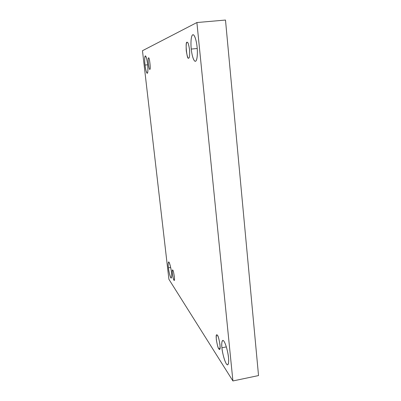 <?xml version="1.0" encoding="UTF-8"?>
<svg xmlns="http://www.w3.org/2000/svg" width="401" height="401" viewBox="0 0 401 401"><rect width="100%" height="100%" fill="white"/><g stroke="black" fill="none" stroke-linecap="round" stroke-linejoin="round"><path stroke-width="0.6" d="M147.558 64.18C147.167 60.15 146.425 57.383 145.337 55.879C144.365 56.15 144.681 62.496 145.032 65.052L147.628 64.792L145.032 65.052C144.691 62.476 144.39 56.571 145.272 55.894C146.225 55.724 147.297 61.483 147.558 64.18C147.914 66.847 148.185 72.842 147.277 73.308C146.315 73.278 145.292 67.664 145.032 65.052C145.418 69.032 146.154 71.789 147.252 73.313C148.205 73.077 147.919 66.802 147.558 64.18M197.081 47.052C196.786 43.133 195.102 34.712 192.976 34.702C190.686 35.198 190.726 45.183 191.262 49.067L197.212 48.496L191.262 49.067C190.766 45.188 190.686 36.12 192.751 34.762C194.921 34.17 196.776 42.892 197.081 47.052C197.608 51.148 197.578 60.426 195.457 61.303C193.282 61.433 191.573 53.022 191.262 49.067C191.558 52.872 193.207 61.278 195.362 61.323C197.588 60.907 197.628 51.097 197.081 47.052M171.433 272.284C171.257 269.813 169.663 261.858 168.626 261.928C168.104 262.986 168.039 264.946 168.43 267.803L170.651 267.432L168.43 267.803C167.939 264.079 168.129 262.214 169.016 262.214C170.27 265.317 171.077 268.67 171.433 272.284C171.929 276.109 171.723 277.943 170.806 277.783C169.563 274.61 168.771 271.282 168.43 267.803C168.6 270.219 170.184 278.164 171.237 278.124C171.753 277.101 171.823 275.156 171.433 272.284M228.475 357.552C228.45 353.918 225.051 339.988 222.75 340.399C221.718 341.697 221.447 344.153 221.938 347.782L226.349 346.905L221.938 347.782C221.492 344.304 221.658 338.249 223.999 341.316C226.425 345.071 228.249 354.263 228.475 357.552C228.951 361.216 228.665 367.201 226.284 363.757C223.858 359.707 222.179 350.955 221.938 347.782C221.964 351.261 225.297 365.181 227.658 364.86C228.68 363.622 228.951 361.186 228.475 357.552M217.437 335.396L216.746 334.875C214.956 334.304 217.728 348.855 218.821 348.76L220.024 348.519L218.821 348.76C217.984 347.752 217.141 344.614 216.294 339.341C216.154 335.116 216.535 333.802 217.437 335.396C218.279 336.329 219.136 339.502 220.014 344.9C220.134 349.171 219.738 350.454 218.821 348.76L219.563 349.341C221.372 349.862 218.5 335.096 217.437 335.396M172.801 270.219L172.535 270.018C171.498 269.307 173.327 280.595 173.934 280.129L174.415 280.043L173.934 280.129C173.498 279.667 172.986 277.532 172.395 273.723C172.179 270.474 172.315 269.307 172.801 270.219C173.237 270.64 173.758 272.79 174.36 276.665C174.57 279.943 174.43 281.096 173.934 280.129L174.219 280.354C175.267 281.046 173.392 269.637 172.801 270.219M148.555 58.045C147.403 56.541 148.997 71.042 149.804 69.172L149.829 69.167C149.062 71.313 147.373 56.591 148.555 58.045C149.327 55.754 151.042 70.787 149.829 69.167C150.997 70.862 149.438 56.21 148.596 58.035L148.555 58.045M187.072 42.371C184.966 40.451 186.891 60.701 188.635 58.075L188.701 58.06C187.969 58.666 187.157 56.245 186.264 50.792C185.999 45.107 186.264 42.3 187.072 42.371C187.803 41.644 188.63 44.075 189.553 49.654C189.808 55.448 189.523 58.25 188.701 58.06C189.478 58.27 189.778 55.634 189.603 50.155C188.776 44.546 187.969 41.94 187.182 42.341L187.072 42.371M258.53 375.572L232.916 380.95L168.901 279.276L142.47 50.716L196.896 22.541L232.916 380.95L258.53 375.572L225.492 20.05L196.896 22.541L225.492 20.05L258.53 375.572M168.901 279.276L232.916 380.95L196.896 22.541L142.47 50.716L168.901 279.276"/></g></svg>
